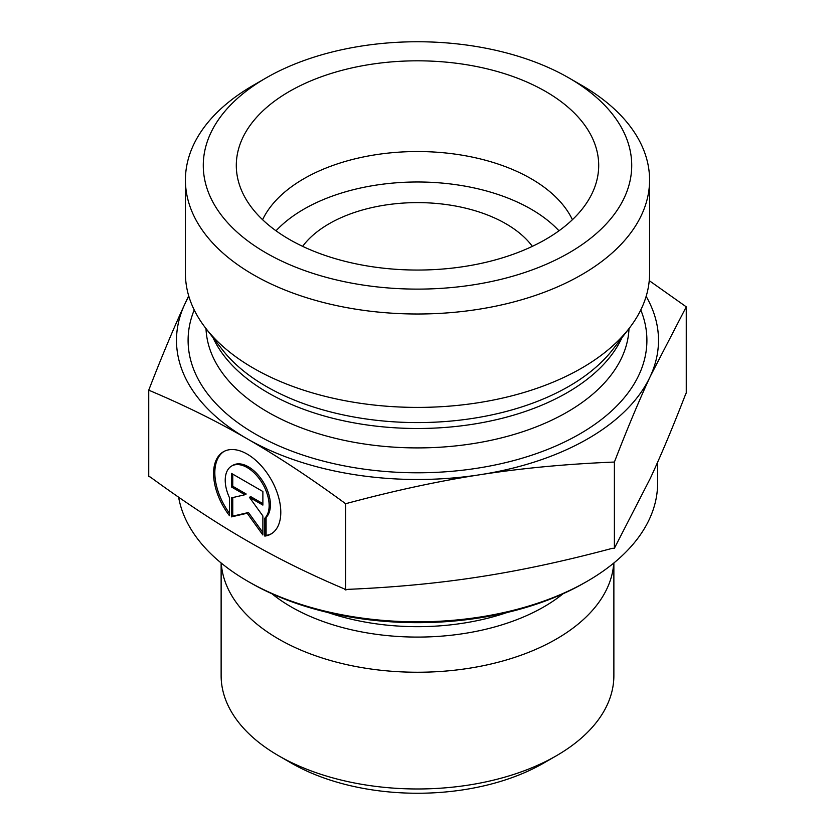<?xml version="1.0" encoding="UTF-8"?>
<svg xmlns="http://www.w3.org/2000/svg" width="835" height="835" viewBox="0 0 835 835"><rect width="100%" height="100%" fill="white"/><g stroke="black" fill="none" stroke-linecap="round" stroke-linejoin="round"><path stroke-width="1.25" d="M264.831 536.101L264.831 518.17A31.052 17.942 -120 0 0 261.522 481.972A31.052 17.942 -120 0 0 231.65 466.024A31.052 17.942 -120 0 0 229.531 497.817L229.531 515.748A47.511 27.451 60 0 1 223.404 451.766A47.511 27.451 60 0 1 270.947 479.165A47.511 27.451 60 0 1 270.958 534.045A47.511 27.451 60 0 1 264.831 536.101L266.094 535.371A47.511 27.451 -120 0 0 271.584 533.669M224.041 451.411A47.511 27.451 -120 0 0 229.531 513.348M231.65 466.024L232.902 465.293A31.052 17.942 60 0 1 262.785 481.242A31.052 17.942 60 0 1 266.094 517.449L266.094 535.371M264.831 518.17L266.094 517.449M232.756 474.144L232.756 486.262L246.2 494.017L244.937 494.748L231.493 486.993L231.493 473.414L262.879 491.512L262.879 505.091L249.425 497.336L262.879 515.957L262.879 534.974L247.181 513.243L231.493 516.875L231.493 497.858L244.937 494.748M231.493 486.993L232.756 486.262M232.756 497.566L232.756 516.145L248.444 512.513L262.879 532.5M231.493 516.875L232.756 516.145M247.181 513.243L248.444 512.513M249.425 497.336L250.688 496.606L262.879 503.641M247.713 581.223L250.239 582.673A236.545 136.564 0 0 0 584.761 582.673L587.287 581.223A240.115 138.631 180 0 1 247.713 581.223A240.115 138.631 180 0 1 178.617 497.18M657.615 462.225L657.615 483.194A240.115 138.631 180 0 1 587.287 581.223M613.735 563.082A196.371 113.372 180 0 1 417.5 672.248A196.371 113.372 180 0 1 221.265 563.082M613.871 562.967L613.871 675.609A196.371 113.372 180 0 1 556.36 755.769A196.371 113.372 180 0 1 278.639 755.769A196.371 113.372 180 0 1 221.129 675.609L221.129 562.967M278.639 755.769L291.269 763.065A178.523 103.07 0 0 0 543.731 763.065L556.36 755.769M148.734 390.185L148.734 476.399L150.352 477.077C184.921 502.346 217.204 523.597 247.181 540.829C277.157 558.177 309.441 574.146 344.02 588.759L345.627 589.938L347.83 589.353C395.028 587.36 439.085 583.164 480.01 576.766C520.936 570.472 564.992 561.005 612.191 548.355L614.393 548.261L650.329 478.319C661.268 454.741 673.052 426.654 685.671 394.068L686.266 393.045L686.266 306.831L650.329 376.282C639.234 400.195 627.252 428.783 614.393 462.047C566.318 464.01 521.52 468.237 480.01 474.729C438.5 481.106 393.713 490.771 345.627 503.724C310.411 477.912 277.596 456.275 247.181 438.792L247.087 438.74C216.703 421.164 183.919 404.985 148.734 390.185C161.593 356.921 173.576 328.332 184.671 304.41L188.689 295.84M345.627 589.938L345.627 503.724M614.393 548.261L614.393 462.047M302.635 246.346A124.968 72.144 180 0 1 505.864 223.738A124.968 72.144 180 0 1 532.365 246.346M247.181 438.792A241.002 139.142 0 0 0 480.01 474.729A241.002 139.142 0 0 0 650.329 376.282A241.002 139.142 0 0 0 646.144 296.373M188.856 296.373A241.002 139.142 0 0 0 184.671 304.41A241.002 139.142 0 0 0 247.087 438.74M649.244 280.643L686.266 306.831M572.413 219.699A160.675 92.758 0 0 0 531.112 178.7A160.675 92.758 0 0 0 262.587 219.699M545.631 91.464A181.195 104.615 180 0 1 596.639 181.153A181.195 104.615 180 0 1 474.029 264.831A181.195 104.615 180 0 1 289.369 239.405A181.195 104.615 180 0 1 238.361 181.153A181.195 104.615 180 0 1 335.743 72.071A181.195 104.615 180 0 1 545.631 91.464M558.98 230.794A160.675 92.758 0 0 0 417.5 181.988A160.675 92.758 0 0 0 276.02 230.794M649.578 180.005L649.578 273.421A232.078 133.986 180 0 1 629.36 328.113A232.078 133.986 180 0 1 253.391 368.162A232.078 133.986 180 0 1 205.64 328.113A232.078 133.986 180 0 1 185.422 273.421L185.422 180.005A232.078 133.986 0 0 0 253.391 274.757A232.078 133.986 0 0 0 506.313 303.804A232.078 133.986 0 0 0 649.578 180.005A232.078 133.986 0 0 0 581.609 85.264L568.979 77.979A214.23 123.684 180 0 1 568.979 252.89A214.23 123.684 180 0 1 266.021 252.89A214.23 123.684 180 0 1 266.021 77.979A214.23 123.684 180 0 1 568.979 77.979M266.021 77.979L253.391 85.264A232.078 133.986 0 0 0 185.422 180.005M507.169 612.483A175.841 101.526 180 0 1 327.831 612.483M271.928 593.758A178.711 103.175 0 0 0 563.072 593.758M194.221 309.962A229.406 132.441 0 0 0 255.291 434.002A229.406 132.441 0 0 0 529.181 456.035A229.406 132.441 0 0 0 640.779 309.962M629.36 328.113L612.796 349.489A213.937 123.517 180 0 1 266.219 386.407A213.937 123.517 180 0 1 222.204 349.489L205.64 328.113M212.998 337.611A211.547 122.14 0 0 0 267.91 392.721A211.547 122.14 0 0 0 472.558 424.284A211.547 122.14 0 0 0 622.002 337.611M628.995 328.593A211.547 122.14 180 0 1 496.199 439.147A211.547 122.14 180 0 1 267.91 412.135A211.547 122.14 180 0 1 206.005 328.593"/></g></svg>
